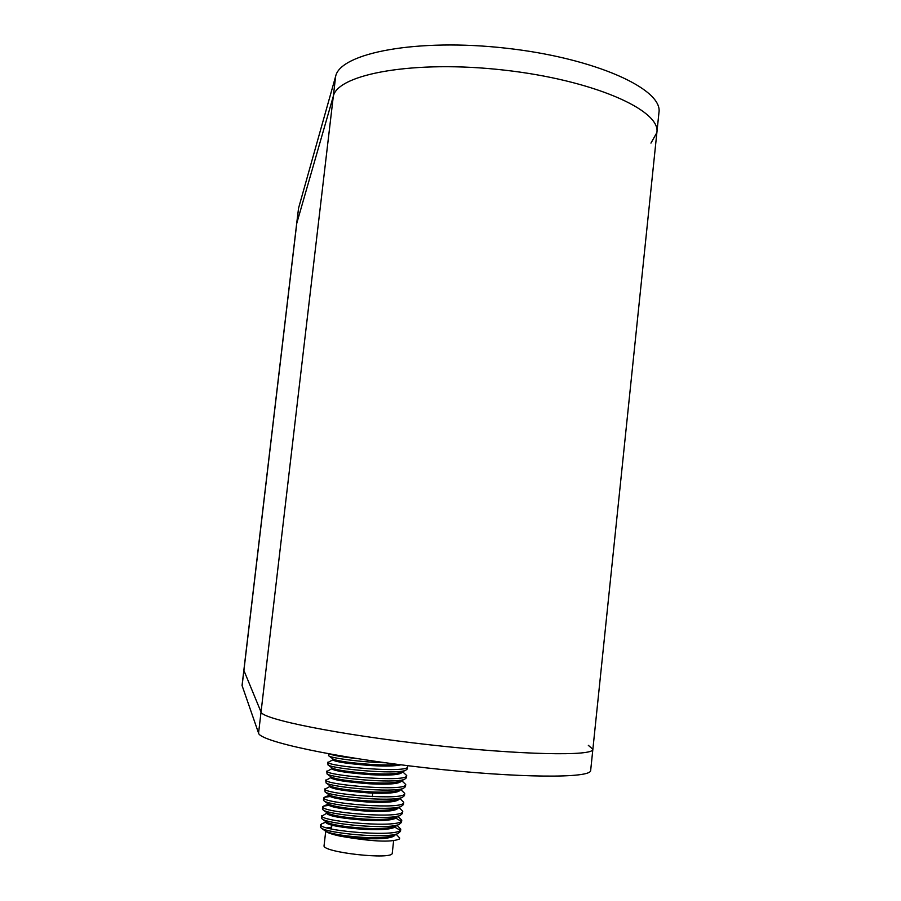 <?xml version="1.0" encoding="UTF-8"?>
<svg xmlns="http://www.w3.org/2000/svg" width="901" height="901" viewBox="0 0 901 901"><rect width="100%" height="100%" fill="white"/><g stroke="black" fill="none" stroke-linecap="round" stroke-linejoin="round"><path stroke-width="1.35" d="M588.33 745.341L592.869 749.272C593.928 756.389 520.744 755.061 429.248 744.767C337.762 734.54 262.304 719.201 261.042 712.06L243.844 670.333L242.054 685.503L258.564 733.132C259.702 741.309 335.127 757.673 426.691 767.911C518.278 778.216 591.63 778.532 590.673 770.378L592.869 749.272C593.928 756.389 520.744 755.061 429.248 744.767C337.762 734.54 262.304 719.201 261.042 712.06L243.844 670.333L296.666 223.639L333.314 96.238C338.021 73.814 414.809 59.962 503.749 70.064C592.723 79.93 660.929 110.057 656.874 132.56L650.95 143.124M335.656 76.247L333.314 96.238C338.021 73.814 414.809 59.962 503.749 70.064C592.723 79.93 660.929 110.057 656.874 132.56L658.958 112.524C663.102 89.086 595.054 58.058 506.159 48.203C417.309 38.112 340.477 52.877 335.656 76.247L298.558 208.176L296.666 223.639L333.314 96.238L258.564 733.132M395.066 834.371L392.915 835.689C387.329 837.502 377.553 838.076 363.599 837.412C343.799 836.015 331.14 833.943 325.633 831.206L325.43 831.071C327.311 832.749 332.334 834.45 340.488 836.207C371.505 841.568 391.079 842.525 399.233 839.09L399.74 838.099L396.057 834.135M395.314 834.315L395.269 834.731C393.444 838.088 382.846 839.372 363.475 838.561L340.488 836.207M394.841 826.285L394.041 826.622C388.522 828.402 378.724 828.954 364.635 828.267C344.678 826.859 332.007 824.82 326.59 822.163L326.173 821.87M396.271 825.676L396.26 825.778C394.447 829.033 383.86 830.249 364.5 829.416C341.029 827.602 328.099 825.282 325.745 822.433L325.847 821.622M326.241 821.915L328.707 821.307M395.933 817.241L395.156 817.579C389.716 819.313 379.884 819.831 365.66 819.133C345.567 817.703 332.863 815.698 327.559 813.141L327.164 812.86M397.285 816.666L397.262 816.835C395.46 819.989 384.885 821.138 365.536 820.282C342.065 818.468 329.135 816.205 326.77 813.479L326.872 812.646M397.026 808.208L396.271 808.535C390.91 810.236 381.055 810.72 366.696 810.01C346.446 808.557 333.719 806.586 328.516 804.12L328.144 803.85M398.276 807.668L398.253 807.893C396.463 810.945 385.898 812.026 366.561 811.148C343.101 809.346 330.171 807.138 327.795 804.537L327.896 803.669M398.107 799.187L397.386 799.502C392.104 801.158 382.215 801.62 367.721 800.888C347.324 799.412 334.586 797.486 329.484 795.11L329.135 794.862M399.278 798.68L399.256 798.962C397.476 801.913 386.923 802.926 367.585 802.025C344.137 800.223 331.208 798.083 328.809 795.606L328.921 794.705M329.473 795.11L325.126 791.956C330.014 796.304 391.721 802.262 402.342 797.362L404.459 795.617M399.188 790.177L398.49 790.481C393.286 792.092 383.375 792.531 368.746 791.776C348.214 790.278 335.442 788.398 330.442 786.122L330.126 785.886M400.281 789.704L400.247 790.042C398.479 792.88 387.937 793.837 368.622 792.914C345.173 791.101 332.244 789.028 329.834 786.674L329.935 785.751M400.269 781.178L399.594 781.46C394.469 783.037 384.536 783.442 369.77 782.665C349.092 781.156 336.31 779.309 331.41 777.135L331.118 776.91M401.283 780.739L401.238 781.122C399.481 783.859 388.95 784.748 369.647 783.802C346.209 782 333.269 779.984 330.858 777.754L330.96 776.797M401.35 772.18L400.697 772.461C395.652 773.993 385.684 774.353 370.795 773.565C349.971 772.033 337.165 770.231 332.39 768.159L332.109 767.956M402.274 771.774L402.229 772.202C400.495 774.837 389.964 775.671 370.671 774.702C347.234 772.9 334.305 770.941 331.872 768.835L331.985 767.866M397.375 764.363C390.978 765.062 382.452 765.095 371.82 764.476C350.849 762.922 338.033 761.165 333.359 759.194L333.1 759.002M400.934 764.825C395.483 766.12 385.741 766.379 371.696 765.613C348.27 763.8 335.341 761.908 332.886 759.926L332.998 758.935M396.89 825.125L400.731 829.145C402.285 837.885 322.108 831.15 320.745 825.136L321.781 823.841L325.79 822.117M399.729 838.212L399.233 839.09M320.632 824.719L320.384 826.96L321.319 828.098C327.401 833.211 386.112 838.91 397.825 833.594L400.483 831.386M397.724 816.126L401.733 820.192C403.288 828.672 323.132 821.903 321.781 816.171L326.804 813.198M400.134 830.204L392.487 825.89M321.398 818.018L322.265 819.043C328.065 823.976 387.509 829.742 398.963 824.516L401.486 822.422L401.733 820.18M398.918 807.397L402.724 811.249C404.346 819.471 324.202 812.679 322.806 807.206L323.639 806.102L328.674 805.404M401.103 821.25L394.998 817.635M322.682 806.823L322.423 809.064L323.211 809.999C328.719 814.741 388.917 820.574 400.1 815.461L402.477 813.49L402.724 811.238M399.819 798.455L403.716 802.318C405.326 810.269 325.261 803.455 323.831 798.241L324.585 797.227L329.991 796.563M323.707 797.881L323.448 800.122L324.169 800.978C329.349 805.517 390.313 811.418 401.227 806.406L403.468 804.548L403.716 802.307M400.72 789.524L404.707 793.387C406.34 801.068 326.32 794.243 324.856 789.287L329.856 786.483M324.732 788.949L325.126 791.956M401.621 780.593L405.709 784.467C407.387 791.889 327.367 785.03 325.869 780.345L330.87 777.586M325.745 780.029L326.083 782.946C330.656 787.091 393.095 793.117 403.468 788.33L405.45 786.697L405.709 784.456M402.522 771.673L406.7 775.547C408.423 782.71 328.437 775.84 326.894 771.402L331.883 768.699M399.616 780.345L400.844 780.818M326.77 771.11L327.04 773.948C331.309 777.89 394.492 783.971 404.572 779.309L406.441 777.788L406.7 775.536M407.229 765.613L407.68 766.638C409.414 773.542 329.462 766.638 327.919 762.471L332.908 759.802M327.795 762.19L328.009 764.96C331.962 768.688 395.899 774.837 405.687 770.299L407.443 768.868M328.55 755.522L328.978 755.984C331.726 758.135 362.315 762.336 385.482 762.775M356.976 758.586C342.515 756.998 333.438 755.466 329.732 754.002M393.658 840.509L392.25 853.112C393.433 860.309 321.33 852.335 324.078 845.566L325.712 831.308M328.876 828.357L331.568 827.906M390.899 835.047L393.433 836.545M331.658 827.129L327.029 827.873M298.558 208.176L242.087 685.807M592.869 749.272L656.874 132.56M400.483 831.364L400.742 829.134M321.409 818.007L321.657 815.765M404.459 795.606L404.718 793.376M407.443 768.857L407.691 766.627M328.55 755.511L328.752 753.822M372.327 796.642L372.721 793.117M331.444 828.943L331.872 825.192M328.842 795.38L324.585 797.227M327.818 804.289L323.639 806.102M328.978 755.984L333.359 759.194M328.009 764.96L332.39 768.159M405.687 770.299L400.697 772.461M327.04 773.948L331.41 777.135M404.572 779.309L399.594 781.46M326.083 782.946L330.442 786.122M403.468 788.33L398.49 790.481M402.342 797.362L397.386 799.502M324.169 800.978L328.516 804.12M401.227 806.406L396.271 808.535M323.211 809.999L327.559 813.141M400.1 815.461L395.156 817.579M322.265 819.043L326.59 822.163M398.963 824.516L394.041 826.622M321.319 828.098L325.633 831.206M397.825 833.594L392.915 835.689"/></g></svg>
